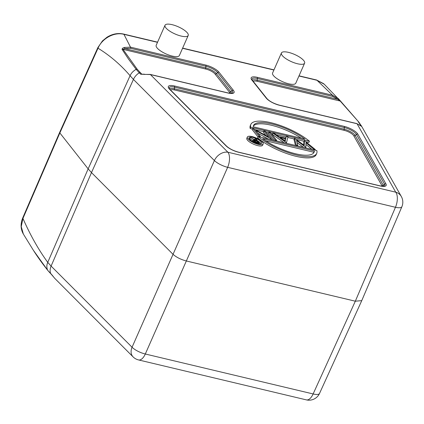 <?xml version="1.0" encoding="UTF-8"?>
<svg xmlns="http://www.w3.org/2000/svg" width="424" height="424" viewBox="0 0 424 424"><rect width="100%" height="100%" fill="white"/><g stroke="black" fill="none" stroke-linecap="round" stroke-linejoin="round"><path stroke-width="0.64" d="M187.397 32.934A12.667 3.933 -156.2 0 1 188.203 35.478A12.667 3.933 -156.2 0 1 178.144 35.187A12.667 3.933 -156.2 0 1 165.832 27.799A12.667 3.933 -156.2 0 1 165.026 25.255A12.667 3.933 -156.2 0 1 175.091 25.546A12.667 3.933 -156.2 0 1 187.397 32.934M165.026 25.255L156.196 45.283A12.667 3.933 23.8 0 0 157.002 47.827A12.667 3.933 23.8 0 0 169.309 55.215A12.667 3.933 23.8 0 0 179.373 55.502L188.203 35.478M303.801 60.637A12.667 3.933 -156.2 0 1 304.607 63.181A12.667 3.933 -156.2 0 1 294.548 62.895A12.667 3.933 -156.2 0 1 282.236 55.507A12.667 3.933 -156.2 0 1 281.43 52.963A12.667 3.933 -156.2 0 1 291.495 53.249A12.667 3.933 -156.2 0 1 303.801 60.637M281.43 52.963L272.6 72.986A12.667 3.933 23.8 0 0 273.406 75.53A12.667 3.933 23.8 0 0 285.712 82.918A12.667 3.933 23.8 0 0 295.777 83.21L304.607 63.181M144.324 74.417L150.186 74.401A1.442 0.694 103.4 0 1 150.403 74.55L140.694 74.237A1.442 1.071 -44.9 0 1 141.653 74.02L142.803 74.295M247.362 137.021L246.81 138.272A8.634 2.682 23.8 0 0 253.632 144.213A8.634 2.682 23.8 0 0 262.615 145.241L263.166 143.99A8.634 2.682 -156.2 0 1 254.183 142.962A8.634 2.682 -156.2 0 1 247.362 137.021A8.634 2.682 -156.2 0 1 254.225 137.217A8.634 2.682 -156.2 0 1 262.615 142.257A8.634 2.682 -156.2 0 1 263.166 143.99M260.977 143.773A6.906 2.147 23.8 0 0 260.596 143.158A6.906 2.147 23.8 0 0 257.421 140.715M254.776 139.459A6.906 2.147 23.8 0 0 253.536 139.014M250.043 138.346A6.906 2.147 23.8 0 0 248.999 138.489M261.147 141.907A6.906 2.147 -156.2 0 1 261.587 143.291A6.906 2.147 -156.2 0 1 254.4 142.469A6.906 2.147 -156.2 0 1 248.946 137.715A6.906 2.147 -156.2 0 1 254.432 137.874A6.906 2.147 -156.2 0 1 261.147 141.907M323.729 83.729L316.558 79.993A2.878 1.394 103.4 0 1 316.998 80.29L324.259 84.233L340.605 101.219M33.485 250.446L33.443 250.383C37.487 256.737 42.199 263.325 47.578 270.13L33.438 250.383L23.352 234.037L21.237 226.596L22.944 218.44A2.878 0.906 -156.7 0 1 22.758 217.862L59.567 132.59L97.833 47.647L102.444 40.927L106.981 37.233C112.371 33.904 117.883 32.839 123.517 34.042A2.878 1.394 -76.6 0 1 123.951 34.339L157.5 42.326M361.725 300.701L319.526 393.451A11.512 3.615 -155.5 0 1 313.129 393.949L145.31 354.003A11.512 5.57 103.4 0 1 138.563 359.939L306.382 399.88A11.512 5.57 -76.6 0 0 313.129 393.949L355.323 301.199L186.12 260.924C180.629 259.44 176.209 257.183 172.865 254.156L91.489 172.589L88.144 168.869L59.567 132.585M233.386 90.323L218.964 72.186A1.442 1.177 141.5 0 0 217.623 72.557L232.045 90.694A1.442 1.177 141.5 0 1 233.386 90.323A10.907 3.387 -156.2 0 1 228.001 93.02L150.403 74.55L227.9 152.227A11.512 5.57 103.4 0 1 227.646 167.332L145.31 354.003A11.512 3.699 -156.3 0 1 132.06 347.235A11.512 8.554 -44.9 0 0 133.078 356.87L54.945 278.557L50.71 273.618A54.129 16.817 -156.2 0 1 47.578 270.13C46.555 267.518 46.614 264.926 47.753 262.366L51.097 266.087L91.489 172.589L133.428 79.415L130.083 75.695C120.506 64.591 109.816 55.433 98.018 48.225A2.878 0.88 -155.7 0 1 97.833 47.647M122.854 49.142L137.159 69.176L136.141 69.329C133.226 71.009 131.207 73.129 130.083 75.695L88.144 168.869L47.753 262.366C38.579 249.821 30.305 235.182 22.944 218.44L59.752 133.162L98.018 48.225C102.067 38.335 114.443 31.721 123.951 34.339L130.491 47.149L205.778 65.068A10.907 3.387 -156.2 0 1 218.964 72.186M298.957 75.997L316.998 80.29L332.522 95.236L338.538 98.787M50.721 273.628A11.512 8.554 135.1 0 1 51.097 266.087L132.06 347.235L214.39 160.564L133.428 79.415A11.512 8.554 -44.9 0 1 139.284 72.827L136.141 69.329L128.615 59.238L122.085 49.385C122.07 48.569 122.78 47.923 124.216 47.456L130.491 47.149A1.442 0.694 -76.6 0 1 130.661 48.331L205.947 66.255A9.657 3 -156.2 0 1 217.623 72.557L216.367 73.644A8.83 2.74 23.8 0 0 205.693 67.877L125.011 48.675A1.442 0.705 -109.7 0 0 124.216 47.456M340.011 100.833L358.889 122.176L338.553 98.803M338.119 98.373A1.442 0.514 134 0 1 337.833 99.333L340.705 101.315M332.522 95.236A1.442 0.694 103.4 0 1 332.692 96.423L337.833 99.333L257.156 80.131L257.41 78.504A1.442 0.694 -76.6 0 0 257.241 77.316L332.522 95.236M122.091 49.385L125.011 48.675L130.661 48.331M279.464 105.269A1.442 0.694 -76.6 0 0 279.246 105.12L356.844 123.591A1.442 0.694 103.4 0 1 357.061 123.739L279.464 105.269A10.907 3.387 -156.2 0 1 266.277 98.151L251.856 80.014A10.907 3.387 -156.2 0 1 257.241 77.316M362.07 127.03L401.327 196.519A11.512 10.102 -29.5 0 0 395.719 192.173L357.061 123.739L361.354 126.076A1.442 1.118 -43.3 0 0 361.306 126.013A1.442 1.118 -43.3 0 0 361.269 125.97A1.442 1.118 -43.3 0 0 361.142 125.859M361.969 126.909L361.354 126.076M54.5 278.08A1.442 0.472 138.3 0 1 54.489 278.07A1.442 0.472 138.3 0 1 54.479 278.054L54.945 278.557M52.131 275.044A1.442 1.071 135.1 0 0 52.306 275.303L53.588 276.941M142.316 74.269L141.653 74.02L137.159 69.176M355.323 301.199L361.746 300.637L401.888 206.711A11.512 3.535 23.1 0 1 395.459 207.278A11.512 5.57 -76.6 0 0 395.719 192.173L227.9 152.227A11.512 8.554 -44.9 0 0 214.39 160.564A11.512 3.45 23.9 0 0 227.646 167.332L395.459 207.278L355.323 301.199M257.824 133.226L268.26 138.977M252.72 128.345L268.62 137L263.845 130.995L265.35 131.35L271.53 139.125L255.624 130.46L260.41 136.48L258.9 136.12L252.72 128.345L252.169 129.596L257.999 136.931M263.845 130.995L263.293 132.246L265.864 135.479M276.369 140.906L276.623 140.339L275.112 139.978L268.933 132.203L268.381 133.454L273.825 140.302M286.174 143.243L286.423 142.671L272.892 133.147L274.551 133.544L278.891 136.597L285.871 138.256L286.306 136.337L285.617 138.198M272.892 133.147L272.341 134.397L284.255 142.782M305.937 144.436L311.873 149.359M297.081 142.57L303.584 147.382M315.016 150.107L315.265 149.534L313.696 149.163L305.996 142.777L305.837 147.292L296.572 140.535L297.781 145.374L296.228 145.003L294.553 138.304L294.002 139.554L295.475 145.453M294.553 138.304L304.241 145.374L304.406 140.646L303.854 141.902L303.748 145.008M250.187 128.493L250.743 127.242A35.982 11.178 -156.2 0 1 250.865 124.37L250.308 125.621A35.982 11.178 23.8 0 0 250.187 128.493L252.423 129.029M255.471 129.755L263.543 131.673M266.092 132.283L268.631 132.887M271.18 133.491L272.59 133.83M276.167 134.678L286.004 137.021M287.811 137.45L294.251 138.982M296.244 139.459L304.109 141.33M305.874 141.749L308.858 142.459L309.409 141.208A35.982 11.178 -156.2 0 0 274.699 123.697A35.982 11.178 -156.2 0 0 250.865 124.37M257.607 137.821A35.982 11.178 23.8 0 0 292.316 155.338A35.982 11.178 23.8 0 0 316.15 154.659L316.702 153.409A35.982 11.178 -156.2 0 1 292.867 154.087A35.982 11.178 -156.2 0 1 258.158 136.57L257.607 137.821M271.53 139.125L271.281 139.697M271.212 139.051L270.963 139.618M260.41 136.48L260.156 137.047M258.9 136.12L258.651 136.687M275.112 139.978L274.863 140.551M268.933 132.203L270.443 132.564L276.623 140.339M286.306 136.337L287.97 136.735L286.359 143.286M313.696 149.163L313.447 149.73M305.837 147.292L305.582 147.859M305.635 147.245L305.381 147.812M297.781 145.374L297.526 145.941M296.228 145.003L295.973 145.575M304.406 140.646L315.265 149.534M250.743 127.242L309.409 141.208M258.158 136.57L316.823 150.536A35.982 11.178 -156.2 0 1 316.702 153.409M280.275 137.572L285.235 141.059L285.734 138.871L280.275 137.572M253.218 126.781A33.104 10.282 -156.2 0 1 253.499 125.531A33.104 10.282 -156.2 0 1 273.687 124.428A33.104 10.282 -156.2 0 1 304.872 139.077L253.218 126.781M314.348 150.997A33.104 10.282 -156.2 0 1 314.073 152.248A33.104 10.282 -156.2 0 1 293.88 153.35A33.104 10.282 -156.2 0 1 262.695 138.701L314.348 150.997L313.797 152.248L265.71 140.805M285.734 138.871L285.002 140.895M283.248 139.66L285.182 140.121M301.305 138.229A33.104 10.282 23.8 0 0 253.287 126.188M313.728 152.847A33.104 10.282 23.8 0 0 313.797 152.248M259.281 143.884L259.514 143.349L257.458 142.856A14.045 4.362 23.8 0 1 255.979 142.469A2.523 0.784 23.8 0 1 253.165 140.858L252.974 140.296L255.227 140.349L250.414 137.503L249.863 138.754L252.868 140.529M250.414 137.503L256.181 140.572L256.806 140.72L255.142 138.632L254.676 139.687M255.142 138.632L255.911 138.812L259.514 143.349M253.934 141.038C253.727 140.503 254.283 140.429 255.598 140.805L257.177 141.187L258.375 142.697L256.769 142.316L253.828 140.715M257.177 141.187L256.684 142.294M238.601 152.264A10.907 3.387 -156.2 0 1 226.045 145.851L169.685 89.363A1.442 1.071 -44.9 0 1 170.151 89.597L169.16 88.192A9.657 3 -156.2 0 1 174.614 87.153L344.362 127.56A9.657 3 -156.2 0 1 356.446 134.45L384.552 184.207A1.442 1.261 -29.5 0 1 385.941 183.91A10.907 3.387 -156.2 0 1 380.105 185.951A1.442 0.694 -76.6 0 0 379.888 185.802L238.378 152.115A1.442 0.694 -76.6 0 1 238.601 152.264L380.105 185.951M169.685 89.363A10.907 3.387 -156.2 0 1 174.444 85.966A1.442 0.694 103.4 0 1 174.614 87.153L174.359 88.78A8.83 2.74 23.8 0 0 169.589 88.96M170.151 89.597L226.511 146.084C229.426 148.734 233.386 150.743 238.378 152.115M228.001 93.02A1.442 0.694 -76.6 0 0 227.783 92.872L150.186 74.401M182.553 48.288L273.904 70.034M174.444 85.966L344.193 126.373A10.907 3.387 -156.2 0 1 357.835 134.154L385.941 183.91M357.835 134.154A1.442 1.261 150.5 0 0 356.446 134.45L355.148 135.484A8.83 2.74 23.8 0 0 344.108 129.188L344.362 127.56A1.442 0.694 103.4 0 0 344.193 126.373M226.045 145.851A1.442 1.071 -44.9 0 1 226.511 146.084M383.524 186.216A8.83 2.74 23.8 0 0 383.259 185.24L384.552 184.207A9.657 3 -156.2 0 1 384.377 186.009C384.16 185.818 385.103 186.74 379.888 185.802M251.856 80.014A1.442 1.177 -38.5 0 1 252.428 80.369L251.957 79.542A9.657 3 -156.2 0 1 257.41 78.504L332.692 96.423M266.277 98.151A1.442 1.177 -38.5 0 1 266.85 98.506L252.428 80.369M360.787 125.509L360.522 125.043A1.442 1.261 -29.5 0 1 361.264 125.663L361.805 126.622M140.694 74.237L139.284 72.827A1.442 1.071 -44.9 0 1 140.243 72.605M231.419 93.291A8.83 2.74 23.8 0 0 230.788 91.78L232.045 90.694A9.657 3 -156.2 0 1 232.273 93.084C232.055 92.888 232.993 93.815 227.783 92.872M205.778 65.068A1.442 0.694 103.4 0 1 205.947 66.255L205.693 67.877A1.442 0.694 103.4 0 0 205.863 69.064L122.981 49.338M360.522 125.043L358.317 121.821M340.202 101.045L257.326 81.318A7.584 2.353 23.8 0 0 253.271 81.424M51.336 274.1L50.695 273.602M229.994 93.259A7.584 2.353 23.8 0 0 229.448 92.151L215.032 74.015A7.584 2.353 23.8 0 0 205.863 69.064M382.098 186.184A7.584 2.353 23.8 0 0 381.87 185.537A1.442 1.261 -29.5 0 0 383.259 185.24L355.148 135.484A1.442 1.261 150.5 0 1 353.759 135.781A7.584 2.353 23.8 0 0 344.277 130.375A1.442 0.694 103.4 0 1 344.108 129.188L174.359 88.78A1.442 0.694 103.4 0 0 174.529 89.968A7.584 2.353 23.8 0 0 170.559 90.005M257.326 81.318A1.442 0.694 -76.6 0 1 257.156 80.131A8.83 2.74 23.8 0 0 252.386 80.311M229.448 92.151A1.442 1.177 -38.5 0 0 230.788 91.78L216.367 73.644A1.442 1.177 -38.5 0 1 215.032 74.015M381.87 185.537L353.759 135.781M344.277 130.375L174.529 89.968M257.458 142.856L257.188 143.476M255.979 142.469L255.736 143.01M253.165 140.858L252.799 141.685M255.147 141.833L255.598 140.805M23.362 234.064C20.564 229.167 20.368 223.761 22.758 217.862M316.558 79.993L299.031 75.822M273.978 69.859L182.633 48.113M157.574 42.151L123.517 34.042M279.246 105.12C273.591 103.498 269.457 101.294 266.85 98.506M361.826 126.649L358.895 122.176M306.382 399.88A11.512 11.512 0 0 0 319.537 393.424M133.078 356.87A11.512 11.512 0 0 0 138.563 359.939M53.996 277.481L54.489 278.07M47.7 270.337L52.306 275.303M401.878 206.732A11.512 11.512 0 0 0 401.327 196.519M361.635 126.4L356.844 123.591M142.178 74.248L144.271 74.168M252.974 140.296L252.418 141.547"/></g></svg>
